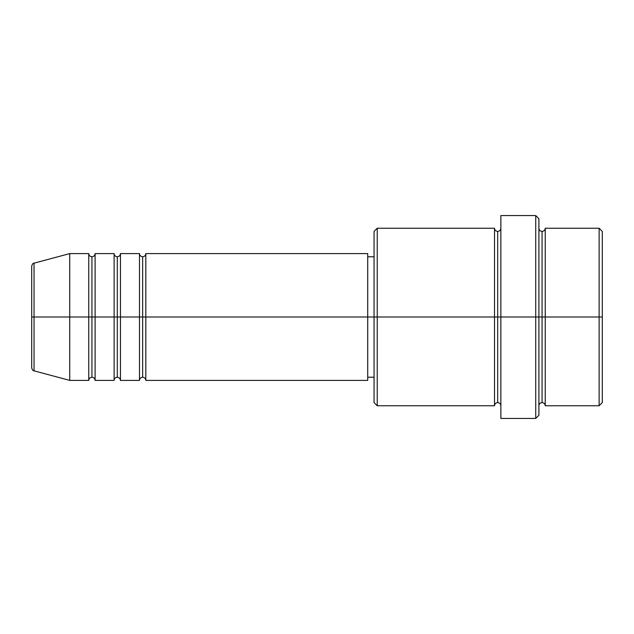 <?xml version="1.0" encoding="UTF-8"?>
<svg xmlns="http://www.w3.org/2000/svg" width="634" height="634" viewBox="0 0 634 634"><rect width="100%" height="100%" fill="white"/><g stroke="black" fill="none" stroke-linecap="round" stroke-linejoin="round"><path stroke-width="0.95" d="M31.7 317L31.7 367.775C32.302 369.947 33.087 370.969 34.046 370.835L34.046 317L34.046 370.835L34.046 317L31.7 317L31.7 266.225L31.7 317L69.74 317L34.046 317L34.046 263.165C33.087 263.031 32.302 264.053 31.7 266.225L31.7 317M538.9 228.24C539.098 230.158 540.152 231.212 542.07 231.41C543.988 231.212 545.042 230.158 545.24 228.24L545.24 317L599.13 317L599.13 405.76L599.13 317L602.3 317L602.3 231.41L602.3 402.59L602.3 317L545.24 317L545.24 228.24L545.24 317L538.9 317L538.9 415.27L538.9 317L497.69 317L497.69 231.41L497.69 317L377.23 317L377.23 405.76L377.23 317L367.72 317L367.72 380.4L367.72 317L145.82 317L145.82 253.6L145.82 317L142.65 317L142.65 256.77L142.65 317L139.48 317L139.48 253.6L139.48 317L120.46 317L120.46 253.6L120.46 317L117.29 317L117.29 256.77L117.29 317L114.12 317L114.12 253.6L114.12 317L95.1 317L95.1 253.6L95.1 317L91.93 317L91.93 256.77L91.93 317L88.76 317L88.76 253.6L88.76 317L69.74 317L69.74 380.4L69.74 317L88.76 317L88.76 253.6L69.74 253.6L69.74 317L69.74 253.6L34.046 263.165M145.82 380.4C145.622 378.482 144.568 377.428 142.65 377.23C140.732 377.428 139.678 378.482 139.48 380.4L139.48 317L142.65 317L142.65 256.77L142.65 377.23L142.65 317L142.65 377.23L142.65 317L145.82 317L145.82 380.4L367.72 380.4M120.46 380.4C120.262 378.482 119.208 377.428 117.29 377.23C115.372 377.428 114.318 378.482 114.12 380.4L114.12 317L117.29 317L117.29 256.77L117.29 377.23L117.29 317L117.29 377.23L117.29 317L120.46 317L120.46 380.4L139.48 380.4M95.1 380.4C94.902 378.482 93.848 377.428 91.93 377.23C90.012 377.428 88.958 378.482 88.76 380.4L88.76 317L91.93 317L91.93 256.77L91.93 377.23L91.93 317L91.93 377.23L91.93 317L95.1 317L95.1 380.4L114.12 380.4M88.76 253.6C88.958 255.518 90.012 256.572 91.93 256.77C93.848 256.572 94.902 255.518 95.1 253.6L95.1 317L114.12 317L114.12 253.6C114.318 255.518 115.372 256.572 117.29 256.77C119.208 256.572 120.262 255.518 120.46 253.6L120.46 317L139.48 317L139.48 253.6C139.678 255.518 140.732 256.572 142.65 256.77C144.568 256.572 145.622 255.518 145.82 253.6L145.82 317L367.72 317L367.72 253.6L367.72 317L374.06 317L374.06 402.59L374.06 231.41L374.06 317L494.52 317L494.52 228.24L494.52 317L494.52 228.24L377.23 228.24L377.23 317L377.23 228.24L374.06 231.41M500.86 405.76C500.662 403.842 499.608 402.788 497.69 402.59C495.772 402.788 494.718 403.842 494.52 405.76L494.52 317L497.69 317L497.69 402.59L497.69 231.41L497.69 317L500.86 317L500.86 418.44L500.86 215.56L500.86 317L535.73 317L535.73 418.44L535.73 215.56L535.73 317L542.07 317L542.07 231.41L542.07 402.59L542.07 317L542.07 402.59L542.07 317L545.24 317L545.24 405.76L599.13 405.76L602.3 402.59M599.13 317L599.13 228.24L599.13 317M538.9 218.73L538.9 317L538.9 218.73L535.73 215.56L500.86 215.56M494.52 317L494.52 405.76L494.52 317M545.24 317L545.24 405.76L545.24 317M88.76 317L88.76 380.4L88.76 317M95.1 317L95.1 380.4L95.1 317M114.12 317L114.12 380.4L114.12 317M120.46 317L120.46 380.4L120.46 317M139.48 317L139.48 380.4L139.48 317M145.82 317L145.82 380.4L145.82 317M494.52 405.76L377.23 405.76L374.06 402.59M500.86 418.44L535.73 418.44L538.9 415.27M500.86 228.24C500.662 230.158 499.608 231.212 497.69 231.41C495.772 231.212 494.718 230.158 494.52 228.24M374.06 377.23L367.72 377.23M88.76 380.4L69.74 380.4L34.046 370.835M114.12 253.6L95.1 253.6M602.3 231.41L599.13 228.24L545.24 228.24M374.06 256.77L367.72 256.77M367.72 253.6L145.82 253.6M139.48 253.6L120.46 253.6M545.24 405.76C545.042 403.842 543.988 402.788 542.07 402.59C540.152 402.788 539.098 403.842 538.9 405.76"/></g></svg>
